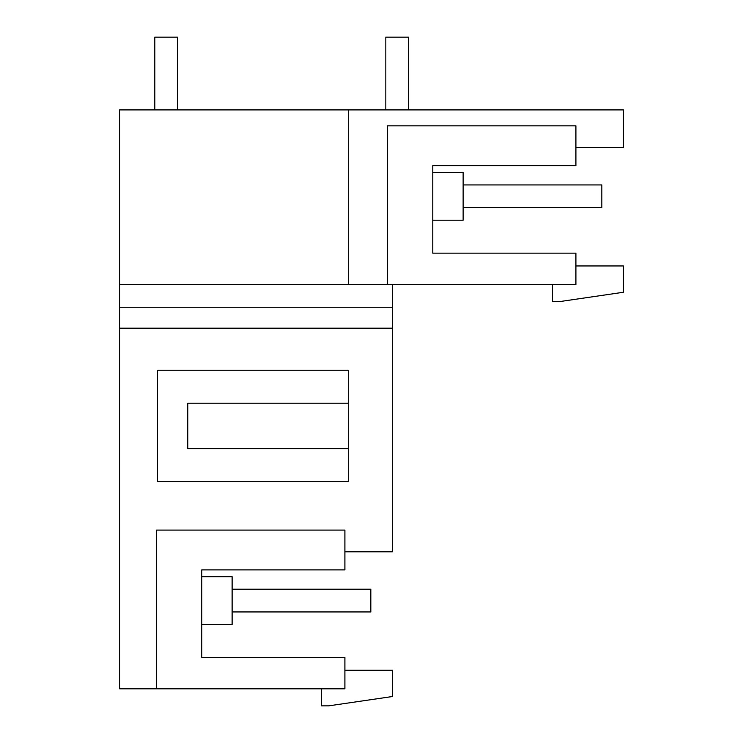 <?xml version="1.0" encoding="UTF-8"?>
<svg xmlns="http://www.w3.org/2000/svg" width="743" height="743" viewBox="0 0 743 743"><rect width="100%" height="100%" fill="white"/><g stroke="black" fill="none" stroke-linecap="round" stroke-linejoin="round"><path stroke-width="1.11" d="M552.486 284.532L552.486 301.602L559.99 301.547L623.423 292.259L623.423 265.957L575.909 265.957M432.779 253.149L432.779 220.197L463.13 220.197L463.13 172.422L432.779 172.422L432.779 165.615L575.909 165.615L575.909 125.827L387.317 125.827L387.317 284.532L575.909 284.532L575.909 253.149L432.779 253.149L432.779 165.615M623.423 147.523L575.909 147.523L623.423 147.523L575.909 147.523L623.423 147.523L623.423 109.908L348.309 109.908L348.309 284.532L387.317 284.532M344.901 551.789L392.415 551.789L392.415 307.268L119.577 307.268L119.577 109.908L348.309 109.908M119.577 284.532L348.309 284.532M392.415 307.268L392.415 284.532M156.634 688.798L344.901 688.798L344.901 657.416L201.771 657.416L201.771 624.464L232.122 624.464L232.122 576.689L201.771 576.689L201.771 569.881L344.901 569.881L344.901 530.093L156.634 530.093L156.634 688.798L119.577 688.798L119.577 328.183L392.415 328.183M344.901 670.223L392.415 670.223L392.415 696.525L328.75 705.85L321.478 705.85L321.478 688.798M187.784 403.217L187.784 448.688L348.309 448.688L348.309 481.659L157.516 481.659L157.516 370.246L348.309 370.246L348.309 403.217L187.784 403.217M348.309 448.688L348.309 403.217M201.771 576.689L232.122 576.689M119.577 307.268L119.577 328.183M201.771 657.416L201.771 569.881M232.122 589.208L370.822 589.208L370.822 611.944L232.122 611.944M154.813 109.908L154.813 37.15L177.549 37.15L177.549 109.908M463.13 184.942L601.83 184.942L601.83 207.678L463.13 207.678M385.821 109.908L385.821 37.15L408.557 37.15L408.557 109.908"/></g></svg>
